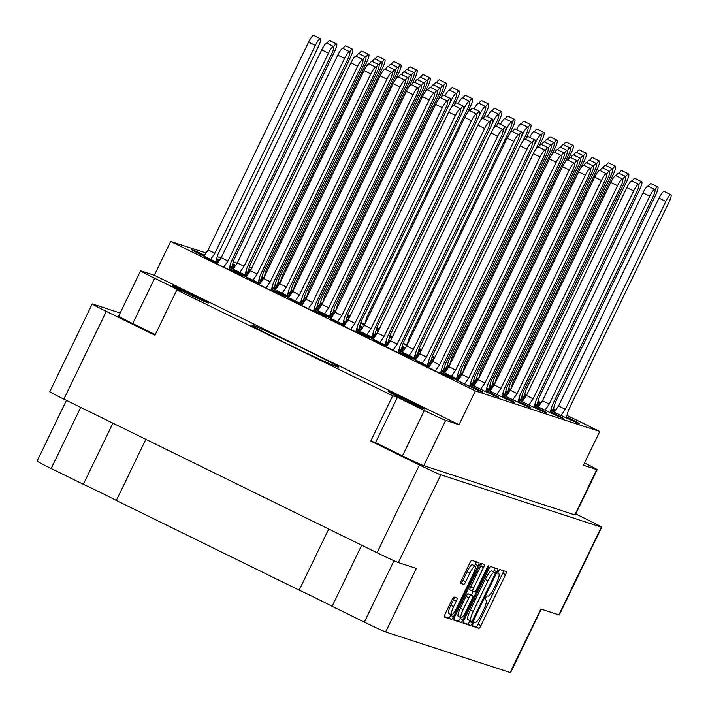 <?xml version="1.0" encoding="UTF-8"?>
<svg xmlns="http://www.w3.org/2000/svg" width="708" height="708" viewBox="0 0 708 708"><rect width="100%" height="100%" fill="white"/><g stroke="black" fill="none" stroke-linecap="round" stroke-linejoin="round"><path stroke-width="1.06" d="M304.67 349.318A48.117 1.345 25.8 0 0 252.066 325.353A48.117 1.345 25.8 0 0 286.103 343.265A48.117 1.345 25.8 0 0 338.707 367.24A48.117 1.345 25.8 0 0 304.67 349.318M186.487 293.041A20.045 0.558 -154.2 0 1 172.301 285.572A20.045 0.558 -154.2 0 1 194.222 295.563A20.045 0.558 -154.2 0 1 208.4 303.024A20.045 0.558 -154.2 0 1 186.487 293.041M402.303 398.905A20.045 0.558 -154.2 0 1 388.126 391.435A20.045 0.558 -154.2 0 1 410.038 401.427A20.045 0.558 -154.2 0 1 424.225 408.888A20.045 0.558 -154.2 0 1 402.303 398.905M80.712 407.383L51.162 468.501L83.349 484.29A29.993 0.841 -154.2 0 1 101.102 492.786A29.993 0.841 -154.2 0 1 116.316 500.459L299.165 590.145A29.993 0.841 -154.2 0 1 316.919 598.649A29.993 0.841 -154.2 0 1 332.132 606.313L364.319 622.102L393.984 560.736M83.349 484.29L112.891 423.172M299.165 590.145L328.716 529.035M472.413 564.719A8.425 1.69 116.1 0 0 472.369 564.701A8.425 1.69 116.1 0 0 472.325 564.674A8.425 1.69 116.1 0 0 467.032 571.728L469.855 573.117A8.425 1.69 116.1 0 1 475.148 566.064A8.425 1.69 116.1 0 1 475.192 566.081A8.425 1.69 116.1 0 1 473.103 574.17L456.872 607.747A8.425 1.69 116.1 0 1 451.536 614.783A8.425 1.69 116.1 0 1 453.624 606.694L456.333 601.092A3.151 0.637 116.1 0 0 457.111 598.074L454.023 597.065A3.151 0.637 116.1 0 0 452.049 599.703L445.128 614.013A3.151 0.637 116.1 0 0 444.35 617.031L451.536 619.376A3.151 0.637 116.1 0 0 453.509 616.739L478.165 565.736A3.151 0.637 116.1 0 0 478.944 562.71A3.151 0.637 116.1 0 0 478.935 562.701L471.767 560.364A3.151 0.637 116.1 0 0 469.785 563.002L461.43 580.286A3.151 0.637 116.1 0 0 460.651 583.312A3.151 0.637 116.1 0 0 460.669 583.321L463.731 584.321A3.151 0.637 116.1 0 0 465.714 581.684L469.855 573.117M488.564 565.842A2.204 0.443 116.1 0 0 487.175 567.692L476.767 589.224A3.151 0.637 116.1 0 1 474.785 591.861L472.749 591.198A3.151 0.637 116.1 0 1 472.732 591.189A3.151 0.637 116.1 0 1 473.519 588.162L483.511 567.48A3.151 0.637 116.1 0 0 484.29 564.453A3.151 0.637 116.1 0 0 484.281 564.444L481.21 563.444A3.151 0.637 116.1 0 0 479.236 566.081L454.571 617.093A3.151 0.637 116.1 0 0 453.793 620.111A3.151 0.637 116.1 0 0 453.81 620.12L460.979 622.456A3.151 0.637 116.1 0 0 462.961 619.819L488.024 567.966A2.204 0.443 116.1 0 0 488.573 565.851A2.204 0.443 116.1 0 0 488.564 565.842M217.621 262.96A20.851 0.584 25.8 0 0 204.32 257.146A20.851 0.584 25.8 0 0 219.073 264.916A20.851 0.584 25.8 0 0 241.862 275.297A20.851 0.584 25.8 0 0 229.144 268.536M204.506 255.207A20.851 0.584 25.8 0 0 191.204 249.393A20.851 0.584 25.8 0 0 205.957 257.154A20.851 0.584 25.8 0 0 217.728 262.801M233.711 268.208A20.851 0.584 25.8 0 0 229.79 266.376M229.498 267.35A20.851 0.584 25.8 0 0 235.162 270.155A20.851 0.584 25.8 0 0 246.933 275.801M248.853 273.005A20.851 0.584 25.8 0 0 245.888 271.615M245.596 272.589A20.851 0.584 25.8 0 0 248.234 273.908M263.889 277.757A20.851 0.584 25.8 0 0 261.978 276.863M261.686 277.837A20.851 0.584 25.8 0 0 263.394 278.695M259.933 283.722A20.851 0.584 25.8 0 0 246.641 277.908A20.851 0.584 25.8 0 0 261.385 285.669A20.851 0.584 25.8 0 0 284.182 296.059A20.851 0.584 25.8 0 0 271.465 289.289M276.031 288.961A20.851 0.584 25.8 0 0 272.111 287.129M271.819 288.103A20.851 0.584 25.8 0 0 277.483 290.917A20.851 0.584 25.8 0 0 289.253 296.555M291.174 293.767A20.851 0.584 25.8 0 0 288.2 292.377M287.908 293.351A20.851 0.584 25.8 0 0 290.554 294.67M306.21 298.511A20.851 0.584 25.8 0 0 304.29 297.617M303.998 298.59A20.851 0.584 25.8 0 0 305.706 299.449M302.254 304.475A20.851 0.584 25.8 0 0 288.952 298.661A20.851 0.584 25.8 0 0 303.705 306.422A20.851 0.584 25.8 0 0 326.503 316.812A20.851 0.584 25.8 0 0 313.777 310.051M318.343 309.723A20.851 0.584 25.8 0 0 314.432 307.892M314.14 308.856A20.851 0.584 25.8 0 0 319.795 311.67A20.851 0.584 25.8 0 0 331.565 317.317M333.495 314.52A20.851 0.584 25.8 0 0 330.521 313.131M330.229 314.104A20.851 0.584 25.8 0 0 332.866 315.423M344.575 325.229A20.851 0.584 25.8 0 0 331.273 319.423A20.851 0.584 25.8 0 0 346.026 327.185A20.851 0.584 25.8 0 0 368.815 337.566A20.851 0.584 25.8 0 0 356.097 330.804M360.664 330.477A20.851 0.584 25.8 0 0 356.744 328.645M356.451 329.618A20.851 0.584 25.8 0 0 362.115 332.433A20.851 0.584 25.8 0 0 373.886 338.07M375.806 335.273A20.851 0.584 25.8 0 0 372.842 333.893M372.55 334.866A20.851 0.584 25.8 0 0 375.187 336.185M386.887 345.991A20.851 0.584 25.8 0 0 373.594 340.176A20.851 0.584 25.8 0 0 388.338 347.938A20.851 0.584 25.8 0 0 411.136 358.328A20.851 0.584 25.8 0 0 398.418 351.566M402.976 351.239A20.851 0.584 25.8 0 0 399.064 349.398M398.772 350.371A20.851 0.584 25.8 0 0 404.436 353.186A20.851 0.584 25.8 0 0 416.207 358.832M418.127 356.036A20.851 0.584 25.8 0 0 415.154 354.646M414.861 355.62A20.851 0.584 25.8 0 0 417.508 356.938M433.163 360.788A20.851 0.584 25.8 0 0 431.243 359.894M430.951 360.868A20.851 0.584 25.8 0 0 432.659 361.717M429.207 366.744A20.851 0.584 25.8 0 0 415.906 360.938A20.851 0.584 25.8 0 0 430.659 368.7A20.851 0.584 25.8 0 0 453.456 379.081A20.851 0.584 25.8 0 0 440.73 372.32M445.297 371.992A20.851 0.584 25.8 0 0 441.385 370.16M441.093 371.134A20.851 0.584 25.8 0 0 446.748 373.939A20.851 0.584 25.8 0 0 458.519 379.585M460.448 376.789A20.851 0.584 25.8 0 0 457.474 375.408M457.182 376.373A20.851 0.584 25.8 0 0 459.819 377.7M476.537 382.037A20.851 0.584 25.8 0 0 473.564 380.647M473.271 381.621A20.851 0.584 25.8 0 0 475.909 382.94M219.648 260.004A20.851 0.584 25.8 0 0 216.683 258.615M216.391 259.588A20.851 0.584 25.8 0 0 219.029 260.907M235.746 265.252A20.851 0.584 25.8 0 0 232.773 263.863M232.481 264.836A20.851 0.584 25.8 0 0 235.118 266.155M246.826 275.961A20.851 0.584 25.8 0 0 233.525 270.146A20.851 0.584 25.8 0 0 248.278 277.917A20.851 0.584 25.8 0 0 260.048 283.554M261.969 280.757A20.851 0.584 25.8 0 0 258.995 279.377M258.703 280.35A20.851 0.584 25.8 0 0 261.349 281.669M278.058 286.005A20.851 0.584 25.8 0 0 275.085 284.616M274.793 285.589A20.851 0.584 25.8 0 0 277.439 286.917M289.138 296.723A20.851 0.584 25.8 0 0 275.846 290.908A20.851 0.584 25.8 0 0 290.59 298.67A20.851 0.584 25.8 0 0 302.369 304.316M304.29 301.519A20.851 0.584 25.8 0 0 301.316 300.13M301.024 301.104A20.851 0.584 25.8 0 0 303.661 302.422M320.379 306.768A20.851 0.584 25.8 0 0 317.405 305.378M317.113 306.352A20.851 0.584 25.8 0 0 319.75 307.67M331.459 317.476A20.851 0.584 25.8 0 0 318.158 311.662A20.851 0.584 25.8 0 0 332.91 319.432A20.851 0.584 25.8 0 0 344.681 325.069M346.601 322.273A20.851 0.584 25.8 0 0 343.637 320.892M343.345 321.866A20.851 0.584 25.8 0 0 345.982 323.184M362.7 327.521A20.851 0.584 25.8 0 0 359.726 326.131M359.434 327.105A20.851 0.584 25.8 0 0 362.071 328.424M373.78 338.229A20.851 0.584 25.8 0 0 360.478 332.424A20.851 0.584 25.8 0 0 375.231 340.185A20.851 0.584 25.8 0 0 387.002 345.831M388.922 343.035A20.851 0.584 25.8 0 0 385.949 341.645M385.656 342.619A20.851 0.584 25.8 0 0 388.303 343.938M405.011 348.274A20.851 0.584 25.8 0 0 402.038 346.893M401.746 347.867A20.851 0.584 25.8 0 0 404.392 349.186M416.092 358.991A20.851 0.584 25.8 0 0 402.799 353.177A20.851 0.584 25.8 0 0 417.543 360.938A20.851 0.584 25.8 0 0 429.314 366.585M431.243 363.788A20.851 0.584 25.8 0 0 428.269 362.408M427.977 363.372A20.851 0.584 25.8 0 0 430.614 364.7M447.332 369.036A20.851 0.584 25.8 0 0 444.359 367.647M444.066 368.62A20.851 0.584 25.8 0 0 446.704 369.939M506.689 395.48A20.851 0.584 25.8 0 0 502.769 393.648M502.476 394.621A20.851 0.584 25.8 0 0 508.14 397.436A20.851 0.584 25.8 0 0 530.929 407.817A20.851 0.584 25.8 0 0 518.212 401.055M522.778 400.728A20.851 0.584 25.8 0 0 518.858 398.896M518.566 399.87A20.851 0.584 25.8 0 0 524.23 402.684A20.851 0.584 25.8 0 0 547.027 413.065A20.851 0.584 25.8 0 0 534.301 406.304M538.868 405.976A20.851 0.584 25.8 0 0 534.956 404.144M534.664 405.118A20.851 0.584 25.8 0 0 540.319 407.923A20.851 0.584 25.8 0 0 563.117 418.313A20.851 0.584 25.8 0 0 550.39 411.543M554.957 411.215A20.851 0.584 25.8 0 0 551.045 409.383M550.753 410.357A20.851 0.584 25.8 0 0 556.408 413.171A20.851 0.584 25.8 0 0 579.206 423.552A20.851 0.584 25.8 0 0 566.489 416.791M462.368 373.789A20.851 0.584 25.8 0 0 460.448 372.895M460.156 373.868A20.851 0.584 25.8 0 0 461.864 374.727M478.458 379.028A20.851 0.584 25.8 0 0 476.546 378.143M476.254 379.107A20.851 0.584 25.8 0 0 477.962 379.966M494.547 384.276A20.851 0.584 25.8 0 0 492.635 383.382M492.343 384.356A20.851 0.584 25.8 0 0 494.051 385.214M510.636 389.524A20.851 0.584 25.8 0 0 508.725 388.63M508.433 389.604A20.851 0.584 25.8 0 0 510.141 390.462M434.703 357.602A20.851 0.584 25.8 0 0 432.269 356.487M432.004 357.372A20.851 0.584 25.8 0 0 434.261 358.514M450.792 362.85A20.851 0.584 25.8 0 0 450.315 362.629M392.382 336.849A20.851 0.584 25.8 0 0 389.958 335.725M389.683 336.619A20.851 0.584 25.8 0 0 391.94 337.76M408.472 342.088A20.851 0.584 25.8 0 0 408.003 341.867M350.062 316.087A20.851 0.584 25.8 0 0 347.637 314.971M347.371 315.865A20.851 0.584 25.8 0 0 349.619 317.007M366.16 321.335A20.851 0.584 25.8 0 0 365.682 321.113M293.094 290.758A20.851 0.584 25.8 0 0 291.183 289.864M290.891 290.838A20.851 0.584 25.8 0 0 292.599 291.696M307.75 295.333A20.851 0.584 25.8 0 0 307.272 295.112M323.839 300.573A20.851 0.584 25.8 0 0 323.361 300.351M250.774 269.996A20.851 0.584 25.8 0 0 248.862 269.111M248.57 270.084A20.851 0.584 25.8 0 0 250.278 270.934M265.429 274.571A20.851 0.584 25.8 0 0 264.951 274.35M281.519 279.819A20.851 0.584 25.8 0 0 281.049 279.598M492.626 387.285A20.851 0.584 25.8 0 0 489.653 385.895M489.361 386.869A20.851 0.584 25.8 0 0 492.007 388.188M508.716 392.524A20.851 0.584 25.8 0 0 505.751 391.143M505.459 392.117A20.851 0.584 25.8 0 0 508.096 393.436M524.814 397.772A20.851 0.584 25.8 0 0 521.84 396.383M521.548 397.356A20.851 0.584 25.8 0 0 524.185 398.675M540.903 403.02A20.851 0.584 25.8 0 0 537.93 401.631M537.638 402.604A20.851 0.584 25.8 0 0 540.275 403.923M449.253 366.027A20.851 0.584 25.8 0 0 447.341 365.133M447.049 366.107A20.851 0.584 25.8 0 0 448.757 366.965M463.908 370.603A20.851 0.584 25.8 0 0 463.43 370.381M479.997 375.851A20.851 0.584 25.8 0 0 479.52 375.629M496.087 381.09A20.851 0.584 25.8 0 0 495.609 380.877M421.587 349.849A20.851 0.584 25.8 0 0 419.154 348.725M418.888 349.619A20.851 0.584 25.8 0 0 421.145 350.761M379.267 329.087A20.851 0.584 25.8 0 0 376.842 327.972M376.567 328.866A20.851 0.584 25.8 0 0 378.824 330.008M322.299 303.759A20.851 0.584 25.8 0 0 320.388 302.865M320.096 303.838A20.851 0.584 25.8 0 0 321.804 304.697M336.955 308.334A20.851 0.584 25.8 0 0 336.477 308.113M279.979 282.996A20.851 0.584 25.8 0 0 278.067 282.111M277.775 283.085A20.851 0.584 25.8 0 0 279.483 283.935M294.634 287.572A20.851 0.584 25.8 0 0 294.156 287.351M458.412 379.745A20.851 0.584 25.8 0 0 445.111 373.939A20.851 0.584 25.8 0 0 459.864 381.701A20.851 0.584 25.8 0 0 482.661 392.082A20.851 0.584 25.8 0 0 469.935 385.32M474.502 384.993A20.851 0.584 25.8 0 0 470.59 383.161M470.298 384.134A20.851 0.584 25.8 0 0 475.953 386.949A20.851 0.584 25.8 0 0 498.751 397.33A20.851 0.584 25.8 0 0 486.024 390.568M490.591 390.241A20.851 0.584 25.8 0 0 486.679 388.409M486.387 389.382A20.851 0.584 25.8 0 0 492.042 392.188A20.851 0.584 25.8 0 0 514.84 402.578A20.851 0.584 25.8 0 0 502.122 395.807M145.857 439.341L116.316 500.459M361.682 545.204L332.132 606.313M370.771 441.093L392.683 395.763L397.418 397.312L375.506 442.633L370.771 441.093L419.437 464.961A19.886 0.558 25.8 0 0 440.765 474.794L601.304 527.124A19.886 0.558 25.8 0 0 601.72 527.195A19.886 0.558 25.8 0 0 587.649 519.796L575.763 513.964M120.192 313.016L92.633 304.024A19.886 0.558 25.8 0 0 92.217 303.953A19.886 0.558 25.8 0 0 106.28 311.361L154.946 335.229L176.858 289.899L392.683 395.763M488.679 569.161L464.023 620.164A3.151 0.637 116.1 0 0 463.244 623.19A3.151 0.637 116.1 0 0 463.262 623.199L470.431 625.536A3.151 0.637 116.1 0 0 472.404 622.898L497.06 571.896A3.151 0.637 116.1 0 0 497.839 568.869A3.151 0.637 116.1 0 0 497.821 568.86L490.653 566.524A3.151 0.637 116.1 0 0 488.679 569.161M475.201 622.5L474.369 622.226A2.204 0.443 116.1 0 0 472.997 624.04A2.204 0.443 116.1 0 0 472.44 626.191L478.9 628.297A3.151 0.637 116.1 0 0 480.882 625.66L505.539 574.657A3.151 0.637 116.1 0 0 506.317 571.63L499.848 569.524A2.204 0.443 116.1 0 0 498.476 571.338A2.204 0.443 116.1 0 0 497.919 573.48A2.204 0.443 116.1 0 0 497.928 573.489L498.759 573.763A10.071 2.027 116.1 0 1 498.813 573.781A10.071 2.027 116.1 0 1 496.326 583.463L494.264 587.711A10.071 2.027 116.1 0 1 487.936 596.145L487.104 595.87A2.204 0.443 116.1 0 0 485.732 597.694A2.204 0.443 116.1 0 0 485.175 599.835A2.204 0.443 116.1 0 0 485.184 599.844L486.024 600.11A10.071 2.027 116.1 0 1 486.077 600.136A10.071 2.027 116.1 0 1 483.582 609.818L481.529 614.066A10.071 2.027 116.1 0 1 475.201 622.5M440.765 474.794L398.339 562.55L416.348 568.427L385.648 631.934L510.167 672.52L540.868 609.013L558.878 614.88L601.304 527.124M541.257 609.137L510.583 672.6A19.886 0.558 -154.2 0 1 510.167 672.52M385.648 631.934A19.886 0.558 -154.2 0 1 364.319 622.102M51.162 468.501A19.886 0.558 -154.2 0 1 37.099 461.094L66.446 400.383M398.339 562.55A19.886 0.558 -154.2 0 1 377.01 552.718L63.862 399.117A19.886 0.558 -154.2 0 1 49.79 391.71L92.217 303.953M323.423 300.157A20.851 0.584 25.8 0 0 323.928 300.396M307.334 294.909A20.851 0.584 25.8 0 0 307.838 295.147M291.245 289.661A20.851 0.584 25.8 0 0 293.183 290.581M365.744 320.91A20.851 0.584 25.8 0 0 366.24 321.149M347.708 314.741A20.851 0.584 25.8 0 0 350.15 315.91M333.556 310.423A20.851 0.584 25.8 0 0 335.495 311.343M347.15 316.6A20.851 0.584 25.8 0 0 348.548 317.034A20.851 0.584 25.8 0 0 347.274 316.175M408.056 341.672A20.851 0.584 25.8 0 0 408.56 341.911M390.019 335.495A20.851 0.584 25.8 0 0 392.471 336.663M450.376 362.425A20.851 0.584 25.8 0 0 450.881 362.664M432.34 356.248A20.851 0.584 25.8 0 0 434.792 357.416M508.786 388.426A20.851 0.584 25.8 0 0 510.725 389.347M492.697 383.187A20.851 0.584 25.8 0 0 494.635 384.099M476.599 377.939A20.851 0.584 25.8 0 0 478.537 378.86M460.51 372.691A20.851 0.584 25.8 0 0 462.448 373.612M551.107 409.189A20.851 0.584 25.8 0 0 555.072 411.056M555.674 410.18A20.851 0.584 25.8 0 0 553.373 409.038M535.009 403.941A20.851 0.584 25.8 0 0 538.983 405.808M539.585 404.932A20.851 0.584 25.8 0 0 537.284 403.79M518.92 398.692A20.851 0.584 25.8 0 0 522.885 400.569M523.495 399.693A20.851 0.584 25.8 0 0 521.185 398.542M502.83 393.453A20.851 0.584 25.8 0 0 506.795 395.321M507.397 394.445A20.851 0.584 25.8 0 0 505.096 393.303M294.218 287.156A20.851 0.584 25.8 0 0 294.723 287.395M278.129 281.908A20.851 0.584 25.8 0 0 280.067 282.828M262.04 276.66A20.851 0.584 25.8 0 0 263.978 277.58M336.539 307.909A20.851 0.584 25.8 0 0 337.043 308.148M320.441 302.661A20.851 0.584 25.8 0 0 322.388 303.582M304.351 297.422A20.851 0.584 25.8 0 0 306.29 298.342M376.913 327.742A20.851 0.584 25.8 0 0 379.355 328.91M360.815 322.494A20.851 0.584 25.8 0 0 364.7 324.344M376.355 329.601A20.851 0.584 25.8 0 0 377.753 330.034A20.851 0.584 25.8 0 0 376.479 329.176M419.224 348.495A20.851 0.584 25.8 0 0 421.676 349.663M403.135 343.247A20.851 0.584 25.8 0 0 407.02 345.097M418.667 350.354A20.851 0.584 25.8 0 0 420.074 350.796A20.851 0.584 25.8 0 0 418.791 349.938M479.582 375.426A20.851 0.584 25.8 0 0 480.086 375.665M463.492 370.178A20.851 0.584 25.8 0 0 463.997 370.417M447.394 364.939A20.851 0.584 25.8 0 0 449.341 365.859M521.902 396.188A20.851 0.584 25.8 0 0 524.92 397.613M525.54 396.71A20.851 0.584 25.8 0 0 524.168 396.038M505.804 390.94A20.851 0.584 25.8 0 0 508.831 392.365M509.441 391.471A20.851 0.584 25.8 0 0 508.079 390.789M489.715 385.692A20.851 0.584 25.8 0 0 492.733 387.126M493.352 386.223A20.851 0.584 25.8 0 0 491.989 385.541M473.625 380.453A20.851 0.584 25.8 0 0 476.643 381.877M477.263 380.975A20.851 0.584 25.8 0 0 475.891 380.302M457.536 375.205A20.851 0.584 25.8 0 0 460.554 376.629M461.174 375.736A20.851 0.584 25.8 0 0 459.802 375.054M441.438 369.957A20.851 0.584 25.8 0 0 445.412 371.833M446.013 370.957A20.851 0.584 25.8 0 0 443.712 369.806M429.924 365.709A20.851 0.584 25.8 0 0 427.623 364.567M415.215 354.442A20.851 0.584 25.8 0 0 418.233 355.876M418.853 354.974A20.851 0.584 25.8 0 0 417.481 354.301M399.126 349.203A20.851 0.584 25.8 0 0 403.091 351.071M403.693 350.195A20.851 0.584 25.8 0 0 401.392 349.053M387.603 344.955A20.851 0.584 25.8 0 0 385.302 343.805M372.895 333.689A20.851 0.584 25.8 0 0 375.921 335.114M376.532 334.22A20.851 0.584 25.8 0 0 375.169 333.539M356.805 328.441A20.851 0.584 25.8 0 0 360.77 330.317M361.381 329.441A20.851 0.584 25.8 0 0 359.08 328.291M345.283 324.193A20.851 0.584 25.8 0 0 342.982 323.052M330.583 312.936A20.851 0.584 25.8 0 0 333.601 314.361M334.22 313.458A20.851 0.584 25.8 0 0 332.849 312.786M314.485 307.688A20.851 0.584 25.8 0 0 318.458 309.555M319.06 308.679A20.851 0.584 25.8 0 0 316.759 307.538M302.971 303.44A20.851 0.584 25.8 0 0 300.67 302.289M288.262 292.174A20.851 0.584 25.8 0 0 291.28 293.599M291.9 292.705A20.851 0.584 25.8 0 0 290.528 292.023M272.173 286.926A20.851 0.584 25.8 0 0 276.138 288.802M276.74 287.926A20.851 0.584 25.8 0 0 274.439 286.784M260.65 282.678A20.851 0.584 25.8 0 0 258.349 281.536M245.941 271.421A20.851 0.584 25.8 0 0 248.968 272.846M249.579 271.952A20.851 0.584 25.8 0 0 248.216 271.27M229.852 266.173A20.851 0.584 25.8 0 0 233.817 268.04M234.428 267.164A20.851 0.584 25.8 0 0 232.127 266.022M486.741 388.205A20.851 0.584 25.8 0 0 490.706 390.073M491.308 389.196A20.851 0.584 25.8 0 0 489.007 388.055M470.643 382.957A20.851 0.584 25.8 0 0 474.617 384.833M475.218 383.957A20.851 0.584 25.8 0 0 472.917 382.807M459.129 378.709A20.851 0.584 25.8 0 0 456.828 377.568M444.42 367.452A20.851 0.584 25.8 0 0 447.438 368.877M448.058 367.974A20.851 0.584 25.8 0 0 446.686 367.302M428.331 362.204A20.851 0.584 25.8 0 0 431.349 363.629M431.969 362.735A20.851 0.584 25.8 0 0 430.597 362.054M416.808 357.956A20.851 0.584 25.8 0 0 414.507 356.805M386.01 341.442A20.851 0.584 25.8 0 0 389.028 342.876M389.648 341.973A20.851 0.584 25.8 0 0 388.276 341.291M374.488 337.194A20.851 0.584 25.8 0 0 372.187 336.052M343.69 320.689A20.851 0.584 25.8 0 0 346.716 322.113M347.327 321.22A20.851 0.584 25.8 0 0 345.964 320.538M332.176 316.441A20.851 0.584 25.8 0 0 329.875 315.29M317.467 305.175A20.851 0.584 25.8 0 0 320.485 306.608M321.105 305.706A20.851 0.584 25.8 0 0 319.733 305.024M301.378 299.926A20.851 0.584 25.8 0 0 304.396 301.36M305.015 300.457A20.851 0.584 25.8 0 0 303.644 299.785M289.855 295.679A20.851 0.584 25.8 0 0 287.554 294.537M275.147 284.421A20.851 0.584 25.8 0 0 278.173 285.846M278.784 284.952A20.851 0.584 25.8 0 0 277.421 284.271M259.057 279.173A20.851 0.584 25.8 0 0 262.075 280.598M262.695 279.704A20.851 0.584 25.8 0 0 261.323 279.023M247.534 274.925A20.851 0.584 25.8 0 0 245.234 273.775M218.329 261.925A20.851 0.584 25.8 0 0 216.029 260.774M433.597 359.885L431.606 358.708M402.197 346.38L405.357 347.787M417.782 353.319L419.472 354.071M431.402 359.381L433.411 360.275M359.868 325.662L362.939 327.167M375.267 333.211L376.736 333.928M388.727 339.813L390.524 340.698M335.229 311.883L333.574 311.148L335.141 312.078M346.486 318.786L348.256 319.83M364.434 324.892L360.611 323.184M349.106 318.06L346.991 317.122M420.472 352.159L418.428 351.159M406.843 345.469L403.029 343.601M391.781 338.088L389.568 336.999M378.152 331.397L376.107 330.397M282.439 277.908L281.634 277.642M266.35 272.668L265.544 272.403M251.782 267.916L249.446 267.155M237.18 263.155L233.357 261.907M221.091 257.907L217.268 256.668M206.019 252.995L170.663 241.472L154.335 275.253L140.998 270.899A19.886 0.558 25.8 0 0 140.582 270.828A19.886 0.558 25.8 0 0 154.654 278.235L181.593 291.448L176.858 289.899M566.913 415.366L599.747 431.473L475.351 390.922L170.663 241.472M495.742 380.453L496.273 380.718M524.593 394.613L526.38 395.489M538.053 401.215L541.107 402.71M553.452 408.764L555.842 409.941M472.386 625.713L476.077 626.916A3.151 0.637 116.1 0 0 478.059 624.279L502.715 573.276A3.151 0.637 116.1 0 0 503.592 570.745M493.609 571.816L494.237 570.506A3.151 0.637 116.1 0 0 495.122 567.984M463.138 622.695L467.607 624.155A3.151 0.637 116.1 0 0 469.581 621.518L469.988 620.677M471.678 621.35A2.204 0.443 116.1 0 0 473.059 619.509L494.706 574.737A2.204 0.443 116.1 0 0 495.246 572.613A2.204 0.443 116.1 0 0 495.237 572.613L494.361 572.321A10.071 2.027 116.1 0 0 488.033 580.755L473.236 611.358A10.071 2.027 116.1 0 0 470.74 621.04A10.071 2.027 116.1 0 0 470.793 621.066L471.678 621.35M492.441 571.241A2.204 0.443 116.1 0 0 492.432 571.232A2.204 0.443 116.1 0 0 492.414 571.232L491.538 570.94A10.071 2.027 116.1 0 0 485.21 579.374L488.033 580.755M470.696 621.013L467.979 619.677A10.071 2.027 116.1 0 1 467.917 619.659A10.071 2.027 116.1 0 1 470.413 609.977L485.21 579.374M460.589 617.491L460.138 618.438A3.151 0.637 116.1 0 1 458.156 621.075L453.695 619.615M469.917 589.808L472.732 591.189L469.935 589.808A3.151 0.637 116.1 0 0 469.935 589.808A3.151 0.637 116.1 0 1 470.696 586.782L480.697 566.09A3.151 0.637 116.1 0 0 481.573 563.568M473.227 591.348L471.413 595.109M463.138 609.632A8.425 1.69 116.1 0 0 461.058 617.721A8.425 1.69 116.1 0 0 466.386 610.685L472.103 598.862A3.151 0.637 116.1 0 0 472.891 595.835A3.151 0.637 116.1 0 0 472.873 595.826L470.838 595.163A3.151 0.637 116.1 0 0 468.855 597.8L463.138 609.632L460.315 608.243A8.425 1.69 116.1 0 0 458.235 616.341L461.058 617.721M460.315 608.243L466.032 596.419A3.151 0.637 116.1 0 1 468.015 593.782L470.05 594.446A3.151 0.637 116.1 0 0 470.068 594.446A3.151 0.637 116.1 0 0 470.05 594.446L472.873 595.826M451.536 614.783L448.722 613.402A8.425 1.69 116.1 0 1 450.801 605.305L453.509 599.711A3.151 0.637 116.1 0 0 454.386 597.18M460.545 582.817L460.917 582.941A3.151 0.637 116.1 0 0 462.89 580.303L467.032 571.728M474.643 565.816L475.351 564.356A3.151 0.637 116.1 0 0 476.227 561.825M444.252 616.535L448.713 617.995A3.151 0.637 116.1 0 0 450.686 615.358L451.076 614.553M375.506 442.633L402.445 455.846L424.358 410.525A19.886 0.558 25.8 0 0 445.686 420.357L423.773 465.678A19.886 0.558 -154.2 0 1 402.445 455.846M397.418 397.312L424.358 410.525M599.747 431.473L583.419 465.253L596.755 469.599A19.886 0.558 25.8 0 0 597.171 469.678L575.259 514.999A19.886 0.558 -154.2 0 1 574.852 514.92L423.773 465.678M475.351 390.922L459.023 424.703L445.686 420.357M154.654 278.235L132.741 323.556L155.256 334.601M132.741 323.556A19.886 0.558 -154.2 0 1 118.67 316.149L140.582 270.828M597.171 469.678A19.886 0.558 25.8 0 0 584.525 462.97M459.023 424.703L154.335 275.253M601.72 527.195L559.293 614.96A19.886 0.558 -154.2 0 1 558.878 614.88M428.57 367.673L432.818 361.496L533.301 153.636A8.018 1.611 -63.9 0 1 538.381 146.945L545.151 150.264A8.018 1.611 -63.9 0 1 543.169 157.964L442.686 365.824L440.411 373.39M435.349 370.983L439.588 364.815L540.071 156.955A8.018 1.611 -63.9 0 1 545.151 150.264M432.818 361.496L439.588 364.815M436.659 82.482A8.018 1.611 -63.9 0 1 439.429 79.871L446.199 83.19A8.018 1.611 -63.9 0 1 444.217 90.898L441.04 97.474M443.385 85.863A8.018 1.611 -63.9 0 1 446.199 83.19M407.454 69.481A8.018 1.611 -63.9 0 1 410.224 66.871L416.994 70.189A8.018 1.611 -63.9 0 1 415.012 77.898L411.835 84.473M414.18 72.862A8.018 1.611 -63.9 0 1 416.994 70.189M489.963 391.161L494.202 384.984L594.685 177.133A8.018 1.611 -63.9 0 1 599.764 170.433L606.535 173.752A8.018 1.611 -63.9 0 1 604.552 181.46L504.069 389.311L501.795 396.887M496.742 394.471L500.981 388.303L601.455 180.452A8.018 1.611 -63.9 0 1 606.535 173.752M494.202 384.984L500.981 388.303M473.864 385.913L478.112 379.736L578.595 171.885A8.018 1.611 -63.9 0 1 583.675 165.185L590.445 168.513A8.018 1.611 -63.9 0 1 588.463 176.212L487.98 384.072L485.706 391.639M480.644 389.223L484.883 383.063L585.366 175.203A8.018 1.611 -63.9 0 1 590.445 168.513M478.112 379.736L484.883 383.063M457.775 380.674L462.023 374.497L562.506 166.637A8.018 1.611 -63.9 0 1 567.586 159.946L574.356 163.265A8.018 1.611 -63.9 0 1 572.374 170.973L471.891 378.824L469.616 386.391M464.554 383.984L468.793 377.815L569.276 169.964A8.018 1.611 -63.9 0 1 574.356 163.265M462.023 374.497L468.793 377.815M420.561 77.234A8.018 1.611 -63.9 0 1 423.34 74.623L430.11 77.951A8.018 1.611 -63.9 0 1 428.128 85.65L424.942 92.226M427.296 80.623A8.018 1.611 -63.9 0 1 430.11 77.951M404.472 71.995A8.018 1.611 -63.9 0 1 407.25 69.384L414.021 72.703A8.018 1.611 -63.9 0 1 412.029 80.411L408.852 86.987M411.206 75.375A8.018 1.611 -63.9 0 1 414.021 72.703M388.382 66.747A8.018 1.611 -63.9 0 1 391.152 64.136L397.923 67.455A8.018 1.611 -63.9 0 1 395.94 75.163L295.457 283.014L293.201 290.528M395.108 70.127A8.018 1.611 -63.9 0 1 397.923 67.455M478.971 103.244A8.018 1.611 -63.9 0 1 481.75 100.633L488.52 103.952A8.018 1.611 -63.9 0 1 486.538 111.652L483.352 118.227M485.706 106.625A8.018 1.611 -63.9 0 1 488.52 103.952M462.882 97.996A8.018 1.611 -63.9 0 1 465.66 95.385L472.431 98.704A8.018 1.611 -63.9 0 1 470.439 106.412L467.262 112.988M469.616 101.377A8.018 1.611 -63.9 0 1 472.431 98.704M444.987 95.837A8.018 1.611 -63.9 0 1 449.562 90.137L456.333 93.456A8.018 1.611 -63.9 0 1 454.35 101.164L451.173 107.74M449.191 104.421L451.253 100.155A8.018 1.611 -63.9 0 1 456.333 93.456M430.703 87.509A8.018 1.611 -63.9 0 1 433.473 84.898L440.243 88.217A8.018 1.611 -63.9 0 1 438.261 95.916L337.778 303.776L335.521 311.29M437.429 90.889A8.018 1.611 -63.9 0 1 440.243 88.217M521.292 123.997A8.018 1.611 -63.9 0 1 524.062 121.387L530.841 124.705A8.018 1.611 -63.9 0 1 528.849 132.414L525.672 138.989M528.018 127.378A8.018 1.611 -63.9 0 1 530.841 124.705M505.202 118.749A8.018 1.611 -63.9 0 1 507.972 116.139L514.743 119.466A8.018 1.611 -63.9 0 1 512.76 127.166L509.583 133.741M511.928 122.139A8.018 1.611 -63.9 0 1 514.743 119.466M487.308 116.59A8.018 1.611 -63.9 0 1 491.883 110.899L498.653 114.218A8.018 1.611 -63.9 0 1 496.671 121.918L493.494 128.502M491.511 125.183L493.573 120.909A8.018 1.611 -63.9 0 1 498.653 114.218M563.612 144.759A8.018 1.611 -63.9 0 1 566.382 142.14L573.153 145.467A8.018 1.611 -63.9 0 1 571.17 153.167L567.993 159.743M570.338 148.14A8.018 1.611 -63.9 0 1 573.153 145.467M547.514 139.511A8.018 1.611 -63.9 0 1 550.293 136.901L557.063 140.219A8.018 1.611 -63.9 0 1 555.081 147.928L551.895 154.503M554.249 142.892A8.018 1.611 -63.9 0 1 557.063 140.219M529.619 137.352A8.018 1.611 -63.9 0 1 534.204 131.653L540.974 134.971A8.018 1.611 -63.9 0 1 538.983 142.68L535.806 149.255M533.832 145.936L535.894 141.671A8.018 1.611 -63.9 0 1 540.974 134.971M605.924 165.513A8.018 1.611 -63.9 0 1 608.703 162.902L615.473 166.221A8.018 1.611 -63.9 0 1 613.491 173.929L513.008 381.78L510.751 389.294M612.659 168.893A8.018 1.611 -63.9 0 1 615.473 166.221M589.835 160.265A8.018 1.611 -63.9 0 1 592.614 157.654L599.384 160.982A8.018 1.611 -63.9 0 1 597.393 168.681L496.919 376.541L494.662 384.046M596.57 163.654A8.018 1.611 -63.9 0 1 599.384 160.982M573.745 155.025A8.018 1.611 -63.9 0 1 576.516 152.415L583.286 155.733A8.018 1.611 -63.9 0 1 581.303 163.433L480.82 371.293L478.564 378.807M580.471 158.406A8.018 1.611 -63.9 0 1 583.286 155.733M557.656 149.777A8.018 1.611 -63.9 0 1 560.426 147.167L567.197 150.485A8.018 1.611 -63.9 0 1 565.214 158.194L464.731 366.045L462.474 373.559M564.382 153.158A8.018 1.611 -63.9 0 1 567.197 150.485M648.245 186.266A8.018 1.611 -63.9 0 1 651.015 183.655L657.785 186.983A8.018 1.611 -63.9 0 1 655.803 194.682L555.32 402.542L553.054 410.109M654.971 189.656A8.018 1.611 -63.9 0 1 657.785 186.983M632.155 181.027A8.018 1.611 -63.9 0 1 634.926 178.416L641.696 181.735A8.018 1.611 -63.9 0 1 639.713 189.443L539.231 397.294L536.956 404.861M638.881 184.407A8.018 1.611 -63.9 0 1 641.696 181.735M616.066 175.779A8.018 1.611 -63.9 0 1 618.836 173.168L625.606 176.487A8.018 1.611 -63.9 0 1 623.624 184.195L523.141 392.046L520.867 399.622M622.792 179.159A8.018 1.611 -63.9 0 1 625.606 176.487M599.968 170.531A8.018 1.611 -63.9 0 1 602.747 167.92L609.517 171.248A8.018 1.611 -63.9 0 1 607.535 178.947L507.052 386.807L504.777 394.374M606.703 173.92A8.018 1.611 -63.9 0 1 609.517 171.248M391.356 64.233A8.018 1.611 -63.9 0 1 394.135 61.623L400.905 64.95A8.018 1.611 -63.9 0 1 398.923 72.65L395.745 79.225M398.091 67.623A8.018 1.611 -63.9 0 1 400.905 64.95M375.267 58.994A8.018 1.611 -63.9 0 1 378.045 56.383L384.816 59.702A8.018 1.611 -63.9 0 1 382.833 67.41L282.35 275.262L280.094 282.775M382.001 62.375A8.018 1.611 -63.9 0 1 384.816 59.702M359.177 53.746A8.018 1.611 -63.9 0 1 361.947 51.135L368.726 54.454A8.018 1.611 -63.9 0 1 366.735 62.162L266.252 270.014L264.004 277.527M365.903 57.127A8.018 1.611 -63.9 0 1 368.726 54.454M449.766 90.243A8.018 1.611 -63.9 0 1 452.545 87.633L459.315 90.951A8.018 1.611 -63.9 0 1 457.333 98.651L454.147 105.227M456.501 93.624A8.018 1.611 -63.9 0 1 459.315 90.951M433.677 84.995A8.018 1.611 -63.9 0 1 436.455 82.385L443.226 85.703A8.018 1.611 -63.9 0 1 441.234 93.412L438.057 99.987M440.411 88.376A8.018 1.611 -63.9 0 1 443.226 85.703M417.587 79.747A8.018 1.611 -63.9 0 1 420.357 77.137L427.128 80.455A8.018 1.611 -63.9 0 1 425.145 88.164L324.662 296.015L322.406 303.528M424.313 83.128A8.018 1.611 -63.9 0 1 427.128 80.455M401.498 74.508A8.018 1.611 -63.9 0 1 404.268 71.889L411.038 75.216A8.018 1.611 -63.9 0 1 409.056 82.916L308.573 290.776L306.316 298.289M408.224 77.889A8.018 1.611 -63.9 0 1 411.038 75.216M492.087 110.997A8.018 1.611 -63.9 0 1 494.857 108.386L501.636 111.705A8.018 1.611 -63.9 0 1 499.644 119.413L496.467 125.989M498.813 114.377A8.018 1.611 -63.9 0 1 501.636 111.705M474.192 108.837A8.018 1.611 -63.9 0 1 478.767 103.138L485.538 106.465A8.018 1.611 -63.9 0 1 483.555 114.165L480.378 120.741M478.396 117.422L480.458 113.156A8.018 1.611 -63.9 0 1 485.538 106.465M458.103 103.589A8.018 1.611 -63.9 0 1 462.678 97.899L469.448 101.217A8.018 1.611 -63.9 0 1 467.466 108.917L366.983 316.777L364.726 324.291M462.306 112.183L464.368 107.908A8.018 1.611 -63.9 0 1 469.448 101.217M534.407 131.75A8.018 1.611 -63.9 0 1 537.177 129.139L543.948 132.467A8.018 1.611 -63.9 0 1 541.965 140.166L538.788 146.742M541.133 135.139A8.018 1.611 -63.9 0 1 543.948 132.467M516.513 129.599A8.018 1.611 -63.9 0 1 521.088 123.9L527.858 127.219A8.018 1.611 -63.9 0 1 525.876 134.927L522.699 141.503M520.716 138.184L522.778 133.918A8.018 1.611 -63.9 0 1 527.858 127.219M500.414 124.351A8.018 1.611 -63.9 0 1 504.999 118.652L511.769 121.971A8.018 1.611 -63.9 0 1 509.787 129.679L409.304 337.53L407.047 345.044M504.627 132.936L506.689 128.67A8.018 1.611 -63.9 0 1 511.769 121.971M576.719 152.512A8.018 1.611 -63.9 0 1 579.498 149.901L586.268 153.22A8.018 1.611 -63.9 0 1 584.286 160.928L581.1 167.504M583.454 155.893A8.018 1.611 -63.9 0 1 586.268 153.22M560.63 147.264A8.018 1.611 -63.9 0 1 563.409 144.653L570.179 147.972A8.018 1.611 -63.9 0 1 568.188 155.68L565.011 162.256M567.365 150.645A8.018 1.611 -63.9 0 1 570.179 147.972M544.54 142.025A8.018 1.611 -63.9 0 1 547.311 139.414L554.081 142.733A8.018 1.611 -63.9 0 1 552.098 150.432L451.615 358.292L449.359 365.806M551.266 145.406A8.018 1.611 -63.9 0 1 554.081 142.733M619.04 173.265A8.018 1.611 -63.9 0 1 621.81 170.655L628.589 173.982A8.018 1.611 -63.9 0 1 626.598 181.682L526.124 389.542L523.849 397.108M625.766 176.655A8.018 1.611 -63.9 0 1 628.589 173.982M602.95 168.026A8.018 1.611 -63.9 0 1 605.721 165.415L612.491 168.734A8.018 1.611 -63.9 0 1 610.508 176.434L510.025 384.294L507.751 391.86M609.677 171.407A8.018 1.611 -63.9 0 1 612.491 168.734M586.861 162.778A8.018 1.611 -63.9 0 1 589.631 160.167L596.401 163.486A8.018 1.611 -63.9 0 1 594.419 171.194L493.936 379.046L491.662 386.621M593.587 166.159A8.018 1.611 -63.9 0 1 596.401 163.486M570.763 157.53A8.018 1.611 -63.9 0 1 573.542 154.919L580.312 158.247A8.018 1.611 -63.9 0 1 578.33 165.946L477.847 373.806L475.572 381.373M577.498 160.92A8.018 1.611 -63.9 0 1 580.312 158.247M554.329 412.144L558.568 405.967L659.051 198.107A8.018 1.611 -63.9 0 1 664.131 191.417L670.901 194.735A8.018 1.611 -63.9 0 1 668.918 202.444L568.435 410.295L566.161 417.862M561.108 415.454L565.347 409.286L665.821 201.435A8.018 1.611 -63.9 0 1 670.901 194.735M558.568 405.967L565.347 409.286M538.23 406.896L542.478 400.719L642.961 192.868A8.018 1.611 -63.9 0 1 648.041 186.169L654.812 189.487A8.018 1.611 -63.9 0 1 652.829 197.196L552.346 405.047L550.072 412.622M545.01 410.206L549.249 404.038L649.732 196.187A8.018 1.611 -63.9 0 1 654.812 189.487M542.478 400.719L549.249 404.038M522.141 401.648L526.389 395.471L626.872 187.62A8.018 1.611 -63.9 0 1 631.952 180.921L638.722 184.248A8.018 1.611 -63.9 0 1 636.74 191.948L536.257 399.808L533.982 407.374M528.92 404.958L533.159 398.799L633.642 190.939A8.018 1.611 -63.9 0 1 638.722 184.248M526.389 395.471L533.159 398.799M506.052 396.409L510.3 390.232L610.783 182.372A8.018 1.611 -63.9 0 1 615.854 175.681L622.624 179A8.018 1.611 -63.9 0 1 620.642 186.708L520.159 394.56L517.893 402.126M512.831 399.719L517.07 393.551L617.553 185.7A8.018 1.611 -63.9 0 1 622.624 179M510.3 390.232L517.07 393.551M554.674 152.291A8.018 1.611 -63.9 0 1 557.453 149.68L564.223 152.999A8.018 1.611 -63.9 0 1 562.232 160.698L461.758 368.558L459.483 376.125M561.409 155.672A8.018 1.611 -63.9 0 1 564.223 152.999M538.584 147.043A8.018 1.611 -63.9 0 1 541.355 144.432L548.125 147.751A8.018 1.611 -63.9 0 1 546.142 155.459L445.659 363.31L443.385 370.877M545.31 150.423A8.018 1.611 -63.9 0 1 548.125 147.751M415.454 359.912L419.702 353.734L520.185 145.883A8.018 1.611 -63.9 0 1 525.265 139.184L532.035 142.512A8.018 1.611 -63.9 0 1 530.053 150.211L429.57 358.071L427.296 365.638M422.242 363.222L426.473 357.062L526.956 149.202A8.018 1.611 -63.9 0 1 532.035 142.512M419.702 353.734L426.473 357.062M512.353 131.529A8.018 1.611 -63.9 0 1 515.132 128.918L521.902 132.237A8.018 1.611 -63.9 0 1 519.92 139.945L419.437 347.796L417.162 355.372M519.088 134.909A8.018 1.611 -63.9 0 1 521.902 132.237M496.264 126.289A8.018 1.611 -63.9 0 1 499.043 123.67L505.813 126.998A8.018 1.611 -63.9 0 1 503.822 134.697L403.348 342.557L401.073 350.124M502.999 129.67A8.018 1.611 -63.9 0 1 505.813 126.998M373.143 339.159L377.391 332.981L477.873 125.121A8.018 1.611 -63.9 0 1 482.945 118.431L489.715 121.749A8.018 1.611 -63.9 0 1 487.732 129.458L387.249 337.309L384.984 344.876M379.922 342.468L384.161 336.3L484.644 128.449A8.018 1.611 -63.9 0 1 489.715 121.749M377.391 332.981L384.161 336.3M470.041 110.775A8.018 1.611 -63.9 0 1 472.811 108.165L479.582 111.483A8.018 1.611 -63.9 0 1 477.599 119.192L377.116 327.043L374.842 334.61M476.767 114.156A8.018 1.611 -63.9 0 1 479.582 111.483M453.952 105.527A8.018 1.611 -63.9 0 1 456.722 102.917L463.492 106.235A8.018 1.611 -63.9 0 1 461.51 113.944L361.027 321.795L358.752 329.37M460.678 108.908A8.018 1.611 -63.9 0 1 463.492 106.235M330.822 318.396L335.07 312.219L435.553 104.368A8.018 1.611 -63.9 0 1 440.633 97.669L447.403 100.996A8.018 1.611 -63.9 0 1 445.421 108.696L344.938 316.556L342.663 324.122M337.601 321.706L341.84 315.547L442.323 107.687A8.018 1.611 -63.9 0 1 447.403 100.996M335.07 312.219L341.84 315.547M427.721 90.013A8.018 1.611 -63.9 0 1 430.499 87.403L437.27 90.73A8.018 1.611 -63.9 0 1 435.278 98.43L334.804 306.29L332.53 313.856M434.455 93.403A8.018 1.611 -63.9 0 1 437.27 90.73M411.631 84.774A8.018 1.611 -63.9 0 1 414.401 82.163L421.171 85.482A8.018 1.611 -63.9 0 1 419.189 93.182L318.706 301.042L316.432 308.608M418.357 88.155A8.018 1.611 -63.9 0 1 421.171 85.482M288.501 297.643L292.749 291.466L393.232 83.606A8.018 1.611 -63.9 0 1 398.312 76.915L405.082 80.234A8.018 1.611 -63.9 0 1 403.1 87.942L302.617 295.794L300.342 303.36M295.289 300.953L299.519 294.785L400.002 86.934A8.018 1.611 -63.9 0 1 405.082 80.234M292.749 291.466L299.519 294.785M385.4 69.26A8.018 1.611 -63.9 0 1 388.179 66.649L394.949 69.968A8.018 1.611 -63.9 0 1 392.967 77.676L292.484 285.528L290.209 293.094M392.135 72.641A8.018 1.611 -63.9 0 1 394.949 69.968M369.31 64.012A8.018 1.611 -63.9 0 1 372.089 61.401L378.86 64.72A8.018 1.611 -63.9 0 1 376.868 72.428L276.394 280.279L274.12 287.855M376.045 67.393A8.018 1.611 -63.9 0 1 378.86 64.72M246.189 276.881L250.437 270.713L350.92 62.853A8.018 1.611 -63.9 0 1 355.991 56.153L362.761 59.481A8.018 1.611 -63.9 0 1 360.779 67.18L260.296 275.04L258.031 282.607M252.968 280.191L257.208 274.031L357.69 66.171A8.018 1.611 -63.9 0 1 362.761 59.481M250.437 270.713L257.208 274.031M343.088 48.498A8.018 1.611 -63.9 0 1 345.858 45.887L352.628 49.215A8.018 1.611 -63.9 0 1 350.646 56.914L250.163 264.774L247.889 272.341M349.814 51.888A8.018 1.611 -63.9 0 1 352.628 49.215M326.999 43.259A8.018 1.611 -63.9 0 1 329.769 40.648L336.539 43.967A8.018 1.611 -63.9 0 1 334.557 51.666L234.074 259.526L231.799 267.093M333.725 46.64A8.018 1.611 -63.9 0 1 336.539 43.967M583.879 165.291A8.018 1.611 -63.9 0 1 586.649 162.681L593.428 165.999A8.018 1.611 -63.9 0 1 591.437 173.699L490.963 381.559L488.688 389.126M590.605 168.672A8.018 1.611 -63.9 0 1 593.428 165.999M567.789 160.043A8.018 1.611 -63.9 0 1 570.56 157.433L577.33 160.751A8.018 1.611 -63.9 0 1 575.347 168.46L474.864 376.311L472.59 383.886M574.515 163.424A8.018 1.611 -63.9 0 1 577.33 160.751M444.659 372.912L448.907 366.735L549.39 158.884A8.018 1.611 -63.9 0 1 554.47 152.185L561.24 155.512A8.018 1.611 -63.9 0 1 559.258 163.212L458.775 371.072L456.501 378.638M451.439 376.222L455.678 370.063L556.161 162.203A8.018 1.611 -63.9 0 1 561.24 155.512M448.907 366.735L455.678 370.063M541.558 144.529A8.018 1.611 -63.9 0 1 544.337 141.919L551.107 145.237A8.018 1.611 -63.9 0 1 549.125 152.946L448.642 360.806L446.367 368.372M548.293 147.919A8.018 1.611 -63.9 0 1 551.107 145.237M525.469 139.29A8.018 1.611 -63.9 0 1 528.248 136.679L535.018 139.998A8.018 1.611 -63.9 0 1 533.027 147.698L432.553 355.558L430.278 363.124M532.204 142.671A8.018 1.611 -63.9 0 1 535.018 139.998M402.348 352.159L406.596 345.982L507.07 138.122A8.018 1.611 -63.9 0 1 512.149 131.431L518.92 134.75A8.018 1.611 -63.9 0 1 516.937 142.458L416.454 350.31L414.18 357.876M409.127 355.469L413.366 349.301L513.849 141.45A8.018 1.611 -63.9 0 1 518.92 134.75M406.596 345.982L413.366 349.301M386.258 346.911L390.497 340.734L490.98 132.883A8.018 1.611 -63.9 0 1 496.06 126.183L502.83 129.502A8.018 1.611 -63.9 0 1 500.848 137.21L400.365 345.061L398.091 352.637M393.037 350.221L397.268 344.061L497.751 136.202A8.018 1.611 -63.9 0 1 502.83 129.502M390.497 340.734L397.268 344.061M483.148 118.528A8.018 1.611 -63.9 0 1 485.927 115.917L492.697 119.236A8.018 1.611 -63.9 0 1 490.715 126.944L390.232 334.796L387.957 342.371M489.883 121.909A8.018 1.611 -63.9 0 1 492.697 119.236M360.027 331.397L364.275 325.22L464.758 117.369A8.018 1.611 -63.9 0 1 469.838 110.669L476.608 113.997A8.018 1.611 -63.9 0 1 474.625 121.696L374.143 329.556L371.868 337.123M366.806 334.707L371.045 328.547L471.528 120.687A8.018 1.611 -63.9 0 1 476.608 113.997M364.275 325.22L371.045 328.547M343.938 326.158L348.186 319.981L448.668 112.121A8.018 1.611 -63.9 0 1 453.74 105.43L460.519 108.749A8.018 1.611 -63.9 0 1 458.527 116.457L358.044 324.308L355.779 331.875M350.717 329.468L354.956 323.299L455.439 115.448A8.018 1.611 -63.9 0 1 460.519 108.749M348.186 319.981L354.956 323.299M440.836 97.775A8.018 1.611 -63.9 0 1 443.606 95.164L450.376 98.483A8.018 1.611 -63.9 0 1 448.394 106.182L347.911 314.042L345.637 321.609M447.562 101.156A8.018 1.611 -63.9 0 1 450.376 98.483M317.706 310.644L321.954 304.467L422.437 96.615A8.018 1.611 -63.9 0 1 427.517 89.916L434.287 93.235A8.018 1.611 -63.9 0 1 432.305 100.943L331.822 308.794L329.547 316.37M324.485 313.954L328.724 307.785L429.207 99.934A8.018 1.611 -63.9 0 1 434.287 93.235M321.954 304.467L328.724 307.785M301.617 305.396L305.865 299.219L406.348 91.367A8.018 1.611 -63.9 0 1 411.428 84.668L418.198 87.996A8.018 1.611 -63.9 0 1 416.216 95.695L315.733 303.555L313.458 311.122M308.396 308.706L312.635 302.546L413.118 94.686A8.018 1.611 -63.9 0 1 418.198 87.996M305.865 299.219L312.635 302.546M414.605 82.261A8.018 1.611 -63.9 0 1 417.384 79.65L424.154 82.969A8.018 1.611 -63.9 0 1 422.172 90.677L321.689 298.528L319.414 306.095M421.34 85.641A8.018 1.611 -63.9 0 1 424.154 82.969M398.516 77.013A8.018 1.611 -63.9 0 1 401.294 74.402L408.065 77.721A8.018 1.611 -63.9 0 1 406.073 85.429L305.599 293.28L303.325 300.856M405.25 80.393A8.018 1.611 -63.9 0 1 408.065 77.721M275.394 289.891L279.642 283.713L380.116 75.853A8.018 1.611 -63.9 0 1 385.196 69.163L391.966 72.482A8.018 1.611 -63.9 0 1 389.984 80.181L289.501 288.041L287.227 295.608M282.173 293.192L286.413 287.032L386.895 79.172A8.018 1.611 -63.9 0 1 391.966 72.482M279.642 283.713L286.413 287.032M259.305 284.643L263.544 278.465L364.027 70.605A8.018 1.611 -63.9 0 1 369.107 63.915L375.877 67.233A8.018 1.611 -63.9 0 1 373.895 74.942L273.412 282.793L271.137 290.36M266.084 287.952L270.314 281.784L370.797 73.933A8.018 1.611 -63.9 0 1 375.877 67.233M263.544 278.465L270.314 281.784M372.293 61.499A8.018 1.611 -63.9 0 1 375.063 58.888L381.833 62.215A8.018 1.611 -63.9 0 1 379.851 69.915L279.368 277.775L277.094 285.342M379.019 64.888A8.018 1.611 -63.9 0 1 381.833 62.215M356.195 56.259A8.018 1.611 -63.9 0 1 358.974 53.649L365.744 56.967A8.018 1.611 -63.9 0 1 363.762 64.676L263.279 272.527L261.004 280.094M362.93 59.64A8.018 1.611 -63.9 0 1 365.744 56.967M233.074 269.129L237.322 262.951L337.805 55.1A8.018 1.611 -63.9 0 1 342.884 48.401L349.655 51.719A8.018 1.611 -63.9 0 1 347.672 59.428L247.189 267.279L244.915 274.854M239.853 272.438L244.092 266.27L344.575 58.419A8.018 1.611 -63.9 0 1 349.655 51.719M237.322 262.951L244.092 266.27M203.869 256.128L208.117 249.951L308.599 42.099A8.018 1.611 -63.9 0 1 313.679 35.4L320.45 38.719A8.018 1.611 -63.9 0 1 318.467 46.427L217.984 254.278L215.71 261.854M210.648 259.438L214.887 253.269L315.37 45.418A8.018 1.611 -63.9 0 1 320.45 38.719M208.117 249.951L214.887 253.269M216.984 263.88L221.232 257.703L321.715 49.852A8.018 1.611 -63.9 0 1 326.786 43.153L333.565 46.48A8.018 1.611 -63.9 0 1 331.574 54.18L231.091 262.04L228.826 269.606M223.763 267.19L228.003 261.031L328.485 53.171A8.018 1.611 -63.9 0 1 333.565 46.48M221.232 257.703L228.003 261.031M106.28 311.361L63.862 399.117M377.01 552.718L419.437 464.961M502.715 573.276L505.539 574.657M478.059 624.279L480.882 625.66M476.077 626.916L478.9 628.297M494.237 570.506L497.06 571.896M469.581 621.518L472.404 622.898M467.607 624.155L470.431 625.536M491.538 570.94L494.361 572.321M470.413 609.977L473.236 611.358M458.156 621.075L460.979 622.456M480.697 566.09L483.511 567.48M470.696 586.782L473.519 588.162M487.228 567.577L488.024 567.966M460.138 618.438L462.961 619.819M468.015 593.782L470.838 595.163M466.032 596.419L468.855 597.8M453.509 599.711L456.333 601.092M450.801 605.305L453.624 606.694M462.89 580.303L465.714 581.684M460.917 582.941L463.731 584.321M475.351 564.356L478.165 565.736M450.686 615.358L453.509 616.739M448.713 617.995L451.536 619.376M574.852 514.92L596.755 469.599M533.301 153.636L540.071 156.955M594.685 177.133L601.455 180.452M578.595 171.885L585.366 175.203M562.506 166.637L569.276 169.964M450.624 99.846L451.253 100.155M492.945 120.599L493.573 120.909M535.257 141.361L535.894 141.671M479.829 112.846L480.458 113.156M463.74 107.598L464.368 107.908M522.15 133.6L522.778 133.918M506.052 128.36L506.689 128.67M659.051 198.107L665.821 201.435M642.961 192.868L649.732 196.187M626.872 187.62L633.642 190.939M610.783 182.372L617.553 185.7M520.185 145.883L526.956 149.202M477.873 125.121L484.644 128.449M435.553 104.368L442.323 107.687M393.232 83.606L400.002 86.934M350.92 62.853L357.69 66.171M549.39 158.884L556.161 162.203M507.07 138.122L513.849 141.45M490.98 132.883L497.751 136.202M464.758 117.369L471.528 120.687M448.668 112.121L455.439 115.448M422.437 96.615L429.207 99.934M406.348 91.367L413.118 94.686M380.116 75.853L386.895 79.172M364.027 70.605L370.797 73.933M337.805 55.1L344.575 58.419M308.599 42.099L315.37 45.418M321.715 49.852L328.485 53.171M472.369 564.701L475.192 566.081M467.917 619.659L470.74 621.04M470.068 594.446L472.891 595.835"/></g></svg>
